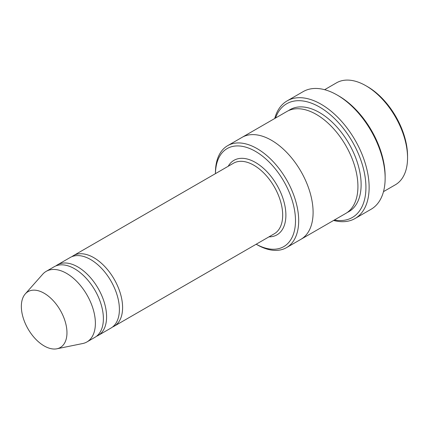 <?xml version="1.0" encoding="UTF-8"?>
<svg xmlns="http://www.w3.org/2000/svg" width="429" height="429" viewBox="0 0 429 429"><rect width="100%" height="100%" fill="white"/><g stroke="black" fill="none" stroke-linecap="round" stroke-linejoin="round"><path stroke-width="0.64" d="M96.487 336.288A40.75 23.525 -120 0 0 98.15 335.473A40.75 23.525 -120 0 0 104.397 302.815A40.75 23.525 -120 0 0 77.772 266.908A40.75 23.525 -120 0 0 57.4 264.886A40.75 23.525 -120 0 0 55.861 265.921M57.4 264.886L70.206 257.491A40.75 23.525 60 0 1 90.583 259.513A40.75 23.525 60 0 1 117.203 295.42A40.75 23.525 60 0 1 110.955 328.078L98.15 335.473M256.21 244.219A56.596 32.674 -120 0 0 295.49 220.409A56.596 32.674 -120 0 0 255.716 151.517A56.596 32.674 -120 0 0 215.455 173.632M324.63 89.693L336.497 82.84A58.859 33.982 60 0 1 365.932 85.757L365.932 85.757A58.859 33.982 60 0 1 407.55 157.845A58.859 33.982 60 0 1 395.361 184.786L383.488 191.645M367.53 86.679L365.932 85.757L367.53 86.679A56.596 32.674 60 0 1 407.55 155.995L407.55 157.845M257.073 244.723L256.199 244.219L257.073 244.723A58.859 33.982 -120 0 0 286.502 247.64A58.859 33.982 -120 0 0 295.522 200.472A58.859 33.982 -120 0 0 257.073 148.606A58.859 33.982 -120 0 0 227.638 145.688A58.859 33.982 -120 0 0 215.449 172.635L215.449 173.638M112.495 327.043A40.75 23.525 -120 0 0 114.157 326.228A40.75 23.525 -120 0 0 120.404 293.575A40.75 23.525 -120 0 0 93.785 257.663A40.75 23.525 -120 0 0 73.407 255.646A40.75 23.525 -120 0 0 71.868 256.676M25.263 293.924L42.702 274.228A40.75 23.525 60 0 1 46.193 271.359L54.199 266.736A40.75 23.525 60 0 1 74.571 268.752A40.75 23.525 60 0 1 101.196 304.665A40.75 23.525 60 0 1 94.948 337.317L86.942 341.94A40.75 23.525 60 0 1 82.717 343.527L56.939 348.782A32.261 18.624 60 0 1 28.03 328.898A32.261 18.624 60 0 1 25.263 293.924A32.261 18.624 60 0 1 44.155 293.248A32.261 18.624 60 0 1 65.964 324.463A32.261 18.624 60 0 1 56.939 348.782M46.193 271.359A40.75 23.525 60 0 1 66.57 273.375A40.75 23.525 60 0 1 93.19 309.288A40.75 23.525 60 0 1 86.942 341.94M334.395 219.991A65.653 37.908 -120 0 0 352.332 141.667A65.653 37.908 -120 0 0 275.531 118.034M241.79 137.521A58.864 33.982 60 0 1 242.047 137.366L286.872 111.486A58.864 33.982 60 0 1 316.302 114.404A58.864 33.982 60 0 1 354.756 166.275A58.864 33.982 60 0 1 345.736 213.444L300.911 239.323A58.864 33.982 60 0 1 300.649 239.468M287.146 100.874L303.153 91.629A67.916 39.211 60 0 1 337.114 94.997L338.717 95.919A65.653 37.908 60 0 1 385.14 176.33L385.14 178.18A67.916 39.211 60 0 1 371.074 209.272L355.062 218.511A67.916 39.211 -120 0 0 365.476 164.087A67.916 39.211 -120 0 0 321.106 104.236A67.916 39.211 -120 0 0 287.146 100.874A67.916 39.211 -120 0 0 274.732 118.495M300.911 239.323A58.864 33.982 60 0 0 309.931 192.154A58.864 33.982 60 0 0 271.477 140.283A58.864 33.982 60 0 0 242.047 137.366A58.859 33.982 60 0 1 271.477 140.283A58.859 33.982 60 0 1 309.931 192.154A58.859 33.982 60 0 1 300.911 239.318L286.502 247.64M338.717 95.919L337.114 94.997A67.916 39.211 60 0 1 385.14 178.18M333.596 220.452A67.916 39.211 -120 0 0 355.062 218.511M268.962 236.856A43.013 24.834 -120 0 0 276.978 185.172A43.013 24.834 -120 0 0 228.207 166.27M114.157 326.228L274.244 233.805A40.75 23.525 -120 0 0 274.244 186.749A40.75 23.525 -120 0 0 233.494 163.218L73.407 255.646M288.513 110.639A58.864 33.982 60 0 1 319.503 112.554A58.864 33.982 60 0 1 358.376 165.884A58.864 33.982 60 0 1 347.292 212.441M242.047 137.371L227.638 145.688"/></g></svg>
